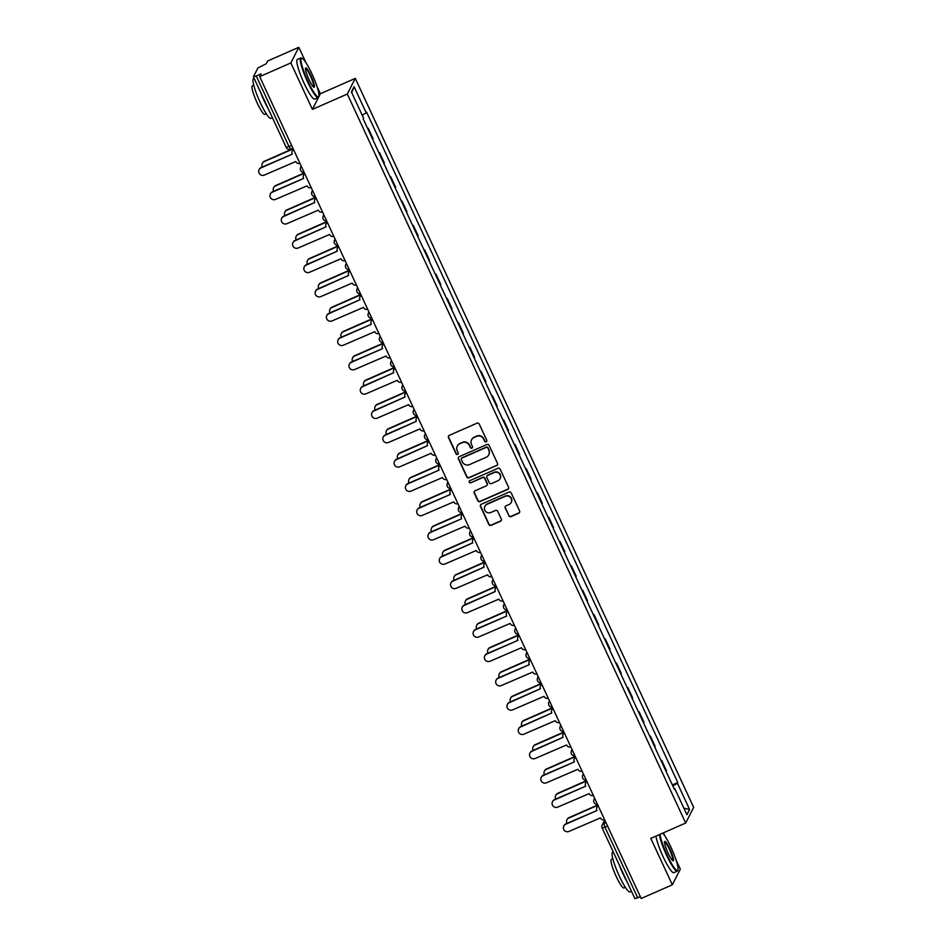 <?xml version="1.0" encoding="UTF-8"?>
<svg xmlns="http://www.w3.org/2000/svg" width="946" height="946" viewBox="0 0 946 946"><rect width="100%" height="100%" fill="white"/><g stroke="black" fill="none" stroke-linecap="round" stroke-linejoin="round"><path stroke-width="1.42" d="M486.197 441.841A1.194 1.171 -153 0 0 486.764 440.292L479.232 424.045A1.703 1.667 -153 0 0 476.985 423.193L449.315 435.349A1.703 1.667 -153 0 0 448.487 437.549L456.031 453.808A1.194 1.171 -153 0 0 458.171 453.867A1.194 1.171 -153 0 0 458.183 452.862L457.214 450.757A5.439 5.333 -153 0 1 459.851 443.698L462.156 442.693A5.439 5.333 -153 0 1 469.346 445.424L470.328 447.529A1.194 1.171 -153 0 0 472.468 447.588A1.194 1.171 -153 0 0 472.48 446.583L471.498 444.478A5.439 5.333 -153 0 1 474.147 437.419L476.453 436.402A5.439 5.333 -153 0 1 483.643 439.145L484.624 441.238A1.194 1.171 -153 0 0 486.197 441.841M471.652 439.689A5.439 5.333 -153 0 1 474.313 437.111L476.607 436.094A5.439 5.333 -153 0 1 483.796 438.826L484.778 440.931A1.194 1.171 -153 0 0 486.823 441.143M448.605 435.952A1.703 1.667 -153 0 0 448.652 437.241L456.197 453.489A1.194 1.171 -153 0 0 458.242 453.713M457.367 445.968A5.439 5.333 -153 0 1 460.016 443.39L462.322 442.373A5.439 5.333 -153 0 1 469.512 445.105L470.481 447.21A1.194 1.171 -153 0 0 472.527 447.434M508.759 515.759A1.703 1.667 -153 0 0 511.006 516.622L518.763 513.205A1.703 1.667 -153 0 0 519.591 511.006L511.207 492.949A1.703 1.667 -153 0 0 508.96 492.097L481.301 504.253A1.703 1.667 -153 0 0 480.473 506.465L488.857 524.51A1.703 1.667 -153 0 0 491.104 525.361L500.481 521.246A1.703 1.667 -153 0 0 501.297 519.035L497.714 511.313A1.703 1.667 -153 0 0 495.468 510.462L490.82 512.507A4.553 4.458 -153 0 1 484.872 506.347A4.553 4.458 -153 0 1 487.024 504.324L505.235 496.319A4.553 4.458 -153 0 1 511.183 502.468A4.553 4.458 -153 0 1 509.031 504.502L505.992 505.838A1.703 1.667 -153 0 0 505.176 508.037L508.913 515.452A1.703 1.667 -153 0 0 511.159 516.303L518.928 512.898A1.703 1.667 -153 0 0 519.638 512.294M305.972 62.708L298.818 47.3L290.848 62.944L312.405 109.393L347.312 94.044L685.696 823.032L650.789 838.369L672.346 884.806L641.187 898.499L259.689 76.638L261.096 73.871L256.248 76.011L289.015 146.595L290.729 149.149L292.893 148.167L290.729 149.149A3.465 3.465 0 0 1 286.189 147.434L291.628 145.448M290.848 62.944L259.689 76.638M496.685 465.633A1.703 1.667 -153 0 0 497.513 463.434L489.129 445.389A1.703 1.667 -153 0 0 486.883 444.525L459.224 456.682A1.703 1.667 -153 0 0 458.396 458.893L466.768 476.938A1.703 1.667 -153 0 0 469.015 477.789L496.839 465.326A1.703 1.667 -153 0 0 497.561 464.723M500.174 469.169L508.546 487.214A1.703 1.667 -153 0 1 507.718 489.425L480.06 501.581A1.703 1.667 -153 0 1 477.813 500.73L474.23 492.996A1.703 1.667 -153 0 1 475.058 490.797L486.279 485.866A1.703 1.667 -153 0 0 487.095 483.666L484.719 478.534A1.703 1.667 -153 0 0 482.472 477.683L470.801 482.815A1.194 1.171 -153 0 1 469.24 481.207A1.194 1.171 -153 0 1 469.807 480.674L497.927 468.317A1.703 1.667 -153 0 1 500.174 469.169M298.818 47.3L267.659 60.993L266.252 63.76L257.951 67.899L253.433 76.756L256.248 76.011M312.405 109.393L320.375 93.737L316.981 86.441M320.375 93.737L355.282 78.388L693.666 807.376L685.696 823.032M672.346 884.806L680.316 869.161L676.059 859.997M665.038 836.264L663.442 832.811M640.359 896.713L634.932 898.617M367.899 129.034L368.266 128.313L367.687 128.561M372.677 139.322L373.043 138.589L368.266 128.313M378.968 152.874L379.559 152.613L379.18 153.347M383.958 163.634L384.324 162.901L379.559 152.613M390.249 177.186L390.84 176.926L390.473 177.659M395.239 187.935L395.617 187.213L390.84 176.926M401.53 201.498L402.121 201.238L401.754 201.959M406.532 212.247L406.898 211.526L402.121 201.238M412.823 225.81L413.402 225.55L413.035 226.271M417.813 236.559L418.179 235.838L413.402 225.55M424.104 250.111L424.695 249.862L424.316 250.584M429.094 260.871L429.46 260.138L424.695 249.862M435.385 274.423L435.976 274.163L435.609 274.896M440.375 285.184L440.753 284.45L435.976 274.163M446.678 298.735L447.257 298.475L446.89 299.208M451.668 309.484L452.034 308.763L447.257 298.475M457.959 323.047L458.538 322.787L458.171 323.508M462.949 333.796L463.315 333.075L458.538 322.787M469.24 347.359L469.831 347.099L469.453 347.821M474.23 358.108L474.596 357.387L469.831 347.099M480.521 371.66L481.112 371.411L480.745 372.133M485.511 382.421L485.889 381.687L481.112 371.411M491.814 395.972L492.393 395.712L492.026 396.445M496.804 406.733L497.17 406L492.393 395.712M503.095 420.284L503.686 420.024L503.307 420.757M508.085 431.033L508.451 430.312L503.686 420.024M514.376 444.596L514.967 444.336L514.6 445.058M519.366 455.345L519.744 454.624L514.967 444.336M525.657 468.909L526.248 468.648L525.881 469.37M530.659 479.657L531.025 478.936L526.248 468.648M536.95 493.209L537.529 492.961L537.162 493.682M541.94 503.97L542.306 503.237L537.529 492.961M548.231 517.521L548.822 517.261L548.444 517.994M553.221 528.282L553.587 527.549L548.822 517.261M559.512 541.833L560.103 541.573L559.736 542.306M564.502 552.582L564.88 551.861L560.103 541.573M570.805 566.146L571.384 565.885L571.017 566.607M575.795 576.894L576.161 576.173L571.384 565.885M582.086 590.458L582.665 590.198L582.298 590.919M587.076 601.207L587.442 600.485L582.665 590.198M593.367 614.758L593.958 614.51L593.58 615.231M598.357 625.519L598.723 624.786L593.958 614.51M604.648 639.07L605.239 638.81L604.872 639.543M609.638 649.831L610.016 649.098L605.239 638.81M615.941 663.383L616.52 663.122L616.153 663.856M620.931 674.131L621.297 673.41L616.52 663.122M627.222 687.695L627.813 687.435L627.435 688.156M632.212 698.444L632.578 697.722L627.813 687.435M638.503 712.007L639.094 711.747L638.727 712.468M643.493 722.756L643.871 722.035L639.094 711.747M649.784 736.307L650.375 736.059L650.008 736.78M654.786 747.068L655.152 746.335L650.375 736.059M661.077 760.619L661.656 760.359L661.289 761.092M666.067 771.38L666.433 770.647L661.656 760.359M672.831 785.949L677.419 783.276L689.575 809.457L686.902 814.719L674.746 788.538L674.368 789.271L363.181 118.877L363.56 118.144L351.404 91.963L354.088 86.701L366.232 112.881L362.212 115.223M677.419 783.276L677.797 782.543L366.61 112.148L366.232 112.881M347.312 94.044L355.282 78.388M672.358 784.932L677.797 782.543M674.746 788.538L674.108 788.704M354.088 86.701L351.746 92.684M683.852 808.156L689.575 809.457M458.503 457.296A1.703 1.667 -153 0 0 458.55 458.574L466.934 476.63A1.703 1.667 -153 0 0 469.181 477.482L496.839 465.326M487.758 448.014A1.194 1.171 -153 0 0 486.185 447.411L461.908 458.089A1.194 1.171 -153 0 0 461.329 459.626L462.358 461.849A5.439 5.333 -153 0 0 469.547 464.581L486.149 457.285A5.439 5.333 -153 0 0 488.786 450.225L487.923 447.695A1.194 1.171 -153 0 0 486.35 447.103L486.185 447.411M461.435 458.467A1.194 1.171 -153 0 1 462.062 457.769L486.35 447.103M488.798 454.707A5.439 5.333 -153 0 0 488.952 449.918L488.786 450.225M487.923 447.695L488.952 449.918M474.336 491.4A1.703 1.667 -153 0 0 474.384 492.689L477.978 500.41A1.703 1.667 -153 0 0 480.225 501.262L507.884 489.106A1.703 1.667 -153 0 0 508.605 488.503M487.155 484.943A1.703 1.667 -153 0 0 487.261 483.347L484.884 478.227A1.703 1.667 -153 0 0 482.637 477.375L470.801 482.815M469.334 481.053A1.194 1.171 -153 0 0 470.954 482.507M497.915 480.745A4.553 4.458 -153 0 0 499.263 473.603A4.553 4.458 -153 0 0 494.119 472.562L487.698 475.389A1.703 1.667 -153 0 0 486.871 477.588L489.248 482.72A1.703 1.667 -153 0 0 491.494 483.572L497.915 480.745M500.15 478.558A4.553 4.458 -153 0 0 494.273 472.255L494.119 472.562M486.989 475.992A1.703 1.667 -153 0 1 487.864 475.069L494.273 472.255M505.282 506.441A1.703 1.667 -153 0 0 505.33 507.73L508.913 515.452M511.266 502.314A4.553 4.458 -153 0 0 505.389 496L505.235 496.319M484.955 506.193A4.553 4.458 -153 0 1 487.178 504.005L505.389 496M480.592 504.868A1.703 1.667 -153 0 0 480.639 506.145L489.011 524.202A1.703 1.667 -153 0 0 491.258 525.054L500.635 520.927A1.703 1.667 -153 0 0 501.356 520.324M293.225 148.877L264.182 161.636A3.985 3.902 -153 0 0 262.338 166.993M262.29 163.41L262.503 163.008A3.985 3.902 27 0 1 264.383 161.234L293.094 148.617M259.109 169.677L259.31 169.263A3.985 3.902 27 0 1 261.202 167.489L292.302 154.139L260.99 167.903A3.985 3.902 -153 0 0 259.807 174.159A3.985 3.902 -153 0 0 264.324 175.069L295.743 161.541A3.465 3.394 -153 0 0 299.965 163.41M293.544 149.574A3.465 3.394 -153 0 0 292.243 150.958L292.444 150.544A3.465 3.394 27 0 1 293.449 149.373M292.243 150.958A3.465 3.394 -153 0 0 292.196 153.902M304.506 173.189L275.463 185.948A3.985 3.902 -153 0 0 273.619 191.305M273.583 187.722L273.784 187.32A3.985 3.902 27 0 1 275.676 185.546L304.387 172.917M315.787 197.489L286.744 210.26A3.985 3.902 -153 0 0 284.9 215.617M284.864 212.034L285.065 211.632A3.985 3.902 27 0 1 286.957 209.846L315.668 197.229M270.39 193.989L270.591 193.575A3.985 3.902 27 0 1 272.483 191.802L303.583 178.451L272.271 192.204A3.985 3.902 -153 0 0 271.088 198.471A3.985 3.902 -153 0 0 275.605 199.381L307.024 185.854A3.465 3.394 -153 0 0 311.246 187.722M304.825 173.887A3.465 3.394 -153 0 0 303.524 175.258L303.737 174.856A3.465 3.394 27 0 1 304.73 173.686M303.524 175.258A3.465 3.394 -153 0 0 303.477 178.215M316.118 198.199A3.465 3.394 -153 0 0 314.77 202.527L283.564 216.516A3.985 3.902 -153 0 0 282.381 222.783A3.985 3.902 -153 0 0 286.886 223.682L318.305 210.154A3.465 3.394 -153 0 0 322.539 212.034M281.672 218.29L281.884 217.887A3.985 3.902 27 0 1 283.765 216.114L314.746 202.491M314.805 199.571L315.018 199.168A3.465 3.394 27 0 1 316.023 197.986M308.018 81.38A21.131 3.346 66.3 0 0 318.837 96.433A21.131 3.346 66.3 0 0 311.896 73.741A21.131 3.346 66.3 0 0 302.058 58.25A21.131 3.346 66.3 0 0 308.018 81.38M318.837 96.433L318.589 97.107A21.652 3.429 -113.7 0 1 318.199 97.58A21.652 3.429 -113.7 0 1 307.497 81.675A21.652 3.429 -113.7 0 1 300.781 57.943A21.652 3.429 -113.7 0 1 301.396 57.978L302.058 58.25M308.987 79.464A10.56 1.667 -113.7 0 1 305.511 68.124A10.56 1.667 -113.7 0 1 310.927 75.645A10.56 1.667 -113.7 0 1 313.906 87.209A10.56 1.667 -113.7 0 1 308.987 79.464M313.528 86.961L313.528 86.961A10.051 1.585 66.3 0 0 310.406 75.952A10.051 1.585 66.3 0 0 305.44 68.573L305.44 68.573M272.401 117.718L270.911 118.368A21.652 3.429 -113.7 0 1 260.209 102.464A21.652 3.429 -113.7 0 1 253.493 78.731L254.167 78.435M268.321 108.932A21.652 3.429 -113.7 0 1 264.123 100.737A21.652 3.429 -113.7 0 1 260.339 91.738M266.299 113.768L264.88 114.395A15.585 2.471 -113.7 0 1 257.17 102.948A15.585 2.471 -113.7 0 1 252.334 85.861L253.753 85.235M318.199 97.58L314.758 99.094A21.652 3.429 -113.7 0 1 304.056 83.189A21.652 3.429 -113.7 0 1 297.328 59.456L300.781 57.943M660.048 834.301A21.131 3.346 66.3 0 0 667.084 854.936A21.131 3.346 66.3 0 0 677.915 869.989A21.131 3.346 66.3 0 0 670.974 847.297A21.131 3.346 66.3 0 0 662.72 833.13M677.915 869.989L677.655 870.663A21.652 3.429 -113.7 0 1 677.265 871.136A21.652 3.429 -113.7 0 1 666.563 855.231A21.652 3.429 -113.7 0 1 659.409 834.585M668.053 853.02A10.56 1.667 -113.7 0 1 664.589 841.668A10.56 1.667 -113.7 0 1 670.005 849.201A10.56 1.667 -113.7 0 1 672.984 860.765A10.56 1.667 -113.7 0 1 668.053 853.02M672.594 860.517A10.051 1.585 66.3 0 0 672.606 860.517A10.051 1.585 66.3 0 0 669.484 849.508A10.051 1.585 66.3 0 0 664.518 842.117A10.051 1.585 66.3 0 0 664.518 842.129M631.467 891.274L629.989 891.924A21.652 3.429 -113.7 0 1 619.287 876.008A21.652 3.429 -113.7 0 1 612.57 852.275L613.233 851.979M627.387 882.488A21.652 3.429 -113.7 0 1 623.201 874.293A21.652 3.429 -113.7 0 1 619.417 865.294M625.377 887.324L623.946 887.951A15.585 2.471 -113.7 0 1 616.236 876.504A15.585 2.471 -113.7 0 1 611.4 859.406L612.831 858.791M677.265 871.136L673.824 872.65A21.652 3.429 -113.7 0 1 663.122 856.745A21.652 3.429 -113.7 0 1 655.968 836.098M327.068 221.802L298.037 234.573A3.985 3.902 -153 0 0 296.193 239.917M296.145 236.346L296.358 235.932A3.985 3.902 27 0 1 298.238 234.159L326.949 221.541M338.361 246.114L309.318 258.873A3.985 3.902 -153 0 0 307.474 264.23M307.426 260.658L307.639 260.245A3.985 3.902 27 0 1 309.519 258.471L338.23 245.854M349.642 270.426L320.599 283.185A3.985 3.902 -153 0 0 318.755 288.542M318.719 284.959L318.92 284.557A3.985 3.902 27 0 1 320.812 282.783L349.523 270.166M327.399 222.511A3.465 3.394 -153 0 0 326.051 226.827L294.845 240.828A3.985 3.902 -153 0 0 293.662 247.095A3.985 3.902 -153 0 0 298.167 247.994L329.598 234.466A3.465 3.394 -153 0 0 333.82 236.334M292.953 242.602L293.165 242.2A3.985 3.902 27 0 1 295.057 240.426L326.039 226.804M326.098 223.883L326.299 223.481A3.465 3.394 27 0 1 327.304 222.298M338.68 246.823A3.465 3.394 -153 0 0 337.332 251.139L306.126 265.14A3.985 3.902 -153 0 0 304.943 271.407A3.985 3.902 -153 0 0 309.46 272.306L340.879 258.778A3.465 3.394 -153 0 0 345.101 260.647M304.245 266.914L304.446 266.512A3.985 3.902 27 0 1 306.338 264.726L337.32 251.116M337.379 248.195L337.58 247.781A3.465 3.394 27 0 1 338.585 246.61M349.973 271.124A3.465 3.394 -153 0 0 348.613 275.452L317.418 289.452A3.985 3.902 -153 0 0 316.236 295.708A3.985 3.902 -153 0 0 320.741 296.618L352.16 283.091A3.465 3.394 -153 0 0 356.382 284.959M315.526 291.226L315.739 290.812A3.985 3.902 27 0 1 317.62 289.038L348.601 275.428M348.66 272.507L348.873 272.093A3.465 3.394 27 0 1 349.866 270.923M360.923 294.738L331.88 307.497A3.985 3.902 -153 0 0 330.036 312.854M330 309.271L330.201 308.869A3.985 3.902 27 0 1 332.093 307.095L360.804 294.466M361.254 295.436A3.465 3.394 -153 0 0 359.906 299.764L328.7 313.753A3.985 3.902 -153 0 0 327.517 320.02A3.985 3.902 -153 0 0 332.022 320.93L363.441 307.403A3.465 3.394 -153 0 0 367.675 309.271M326.808 315.538L327.02 315.124A3.985 3.902 27 0 1 328.901 313.351L359.894 299.728M359.941 296.808L360.154 296.405A3.465 3.394 27 0 1 361.159 295.235M372.204 319.039L343.173 331.81A3.985 3.902 -153 0 0 341.329 337.166M341.281 333.583L341.494 333.181A3.985 3.902 27 0 1 343.374 331.396L372.085 318.778M338.1 339.839L338.301 339.437A3.985 3.902 27 0 1 340.193 337.663L371.293 324.301L339.981 338.065A3.985 3.902 -153 0 0 338.798 344.332A3.985 3.902 -153 0 0 343.303 345.231L374.734 331.703A3.465 3.394 -153 0 0 378.956 333.583M372.535 319.748A3.465 3.394 -153 0 0 371.234 321.12L371.435 320.718A3.465 3.394 27 0 1 372.44 319.535M371.234 321.12A3.465 3.394 -153 0 0 371.187 324.076M383.497 343.351L354.454 356.122A3.985 3.902 -153 0 0 352.61 361.467M352.562 357.895L352.775 357.482A3.985 3.902 27 0 1 354.655 355.708L383.367 343.091M349.381 364.151L349.582 363.749A3.985 3.902 27 0 1 351.474 361.975L382.574 348.613L351.262 362.377A3.985 3.902 -153 0 0 350.079 368.644A3.985 3.902 -153 0 0 354.596 369.543L386.015 356.015A3.465 3.394 -153 0 0 390.237 357.884M383.816 344.06A3.465 3.394 -153 0 0 382.515 345.432L382.716 345.03A3.465 3.394 27 0 1 383.721 343.847M382.515 345.432A3.465 3.394 -153 0 0 382.468 348.376M394.778 367.663L365.735 380.422A3.985 3.902 -153 0 0 363.891 385.779M363.855 382.208L364.056 381.794A3.985 3.902 27 0 1 365.948 380.02L394.659 367.403M395.109 368.372A3.465 3.394 -153 0 0 393.749 372.689L362.555 386.689A3.985 3.902 -153 0 0 361.372 392.957A3.985 3.902 -153 0 0 365.877 393.855L397.296 380.327A3.465 3.394 -153 0 0 401.53 382.196M360.663 388.463L360.875 388.061A3.985 3.902 27 0 1 362.756 386.275L393.737 372.665M393.796 369.744L394.009 369.33A3.465 3.394 27 0 1 395.002 368.16M406.059 391.975L377.016 404.734A3.985 3.902 -153 0 0 375.172 410.091M375.136 406.508L375.337 406.106A3.985 3.902 27 0 1 377.229 404.332L405.94 391.715M417.352 416.287L388.309 429.046A3.985 3.902 -153 0 0 386.465 434.403M386.417 430.82L386.63 430.418A3.985 3.902 27 0 1 388.51 428.644L417.221 416.027M428.633 440.6L399.59 453.359A3.985 3.902 -153 0 0 397.746 458.715M397.71 455.132L397.911 454.73A3.985 3.902 27 0 1 399.803 452.945L428.514 440.328M439.914 464.9L410.871 477.671A3.985 3.902 -153 0 0 409.027 483.016M408.991 479.445L409.192 479.031A3.985 3.902 27 0 1 411.084 477.257L439.795 464.64M451.195 489.212L422.164 501.971A3.985 3.902 -153 0 0 420.32 507.328M420.272 503.757L420.485 503.343A3.985 3.902 27 0 1 422.365 501.569L451.076 488.952M462.488 513.524L433.445 526.283A3.985 3.902 -153 0 0 431.601 531.64M431.553 528.069L431.766 527.655A3.985 3.902 27 0 1 433.646 525.881L462.358 513.264M406.39 392.673A3.465 3.394 -153 0 0 405.042 397.001L373.836 411.002A3.985 3.902 -153 0 0 372.653 417.257A3.985 3.902 -153 0 0 377.158 418.167L408.577 404.64A3.465 3.394 -153 0 0 412.811 406.508M371.944 412.775L372.156 412.361A3.985 3.902 27 0 1 374.037 410.588L405.03 396.977M405.077 394.056L405.29 393.642A3.465 3.394 27 0 1 406.295 392.472M417.671 416.985A3.465 3.394 -153 0 0 416.323 421.313L385.117 435.302A3.985 3.902 -153 0 0 383.934 441.569A3.985 3.902 -153 0 0 388.451 442.48L419.87 428.952A3.465 3.394 -153 0 0 424.092 430.82M383.236 437.087L383.437 436.674A3.985 3.902 27 0 1 385.329 434.9L416.311 421.277M416.37 418.369L416.571 417.955A3.465 3.394 27 0 1 417.576 416.784M428.952 441.297A3.465 3.394 -153 0 0 427.604 445.625L396.398 459.614A3.985 3.902 -153 0 0 395.215 465.881A3.985 3.902 -153 0 0 399.732 466.78L431.151 453.252A3.465 3.394 -153 0 0 435.373 455.132M394.517 461.388L394.719 460.986A3.985 3.902 27 0 1 396.611 459.212L427.592 445.59M427.651 442.669L427.864 442.267A3.465 3.394 27 0 1 428.857 441.084M405.799 485.7L406.011 485.298A3.985 3.902 27 0 1 407.892 483.524L439.003 470.162L407.691 483.926A3.985 3.902 -153 0 0 406.508 490.194A3.985 3.902 -153 0 0 411.013 491.092L442.432 477.564A3.465 3.394 -153 0 0 446.666 479.445M440.245 465.609A3.465 3.394 -153 0 0 438.932 466.981L439.145 466.579A3.465 3.394 27 0 1 440.15 465.397M438.932 466.981A3.465 3.394 -153 0 0 438.897 469.925M417.08 510.012L417.292 509.61A3.985 3.902 27 0 1 419.184 507.825L450.284 494.474L418.972 508.239A3.985 3.902 -153 0 0 417.789 514.506A3.985 3.902 -153 0 0 422.294 515.404L453.725 501.877A3.465 3.394 -153 0 0 457.947 503.745M451.526 489.922A3.465 3.394 -153 0 0 450.225 491.293L450.426 490.891A3.465 3.394 27 0 1 451.431 489.709M450.225 491.293A3.465 3.394 -153 0 0 450.178 494.238M428.372 534.324L428.573 533.911A3.985 3.902 27 0 1 430.465 532.137L461.565 518.786L430.253 532.551A3.985 3.902 -153 0 0 429.07 538.806A3.985 3.902 -153 0 0 433.587 539.717L465.006 526.189A3.465 3.394 -153 0 0 469.228 528.057M462.807 514.222A3.465 3.394 -153 0 0 461.506 515.605L461.707 515.192A3.465 3.394 27 0 1 462.712 514.021M461.506 515.605A3.465 3.394 -153 0 0 461.459 518.55M473.769 537.836L444.726 550.596A3.985 3.902 -153 0 0 442.882 555.952M442.846 552.369L443.047 551.967A3.985 3.902 27 0 1 444.939 550.194L473.65 537.576M474.1 538.534A3.465 3.394 -153 0 0 472.74 542.862L441.546 556.851A3.985 3.902 -153 0 0 440.363 563.118A3.985 3.902 -153 0 0 444.868 564.029L476.287 550.501A3.465 3.394 -153 0 0 480.509 552.369M439.654 558.637L439.866 558.223A3.985 3.902 27 0 1 441.747 556.449L472.728 542.827M472.787 539.918L473 539.504A3.465 3.394 27 0 1 473.993 538.333M485.05 562.149L456.007 574.908A3.985 3.902 -153 0 0 454.163 580.265M454.127 576.682L454.328 576.28A3.985 3.902 27 0 1 456.22 574.494L484.931 561.877M485.381 562.846A3.465 3.394 -153 0 0 484.033 567.174L452.827 581.163A3.985 3.902 -153 0 0 451.644 587.431A3.985 3.902 -153 0 0 456.149 588.329L487.568 574.801A3.465 3.394 -153 0 0 491.802 576.682M450.935 582.937L451.147 582.535A3.985 3.902 27 0 1 453.028 580.761L484.021 567.139M484.068 564.218L484.281 563.816A3.465 3.394 27 0 1 485.286 562.634M496.331 586.449L467.3 599.22A3.985 3.902 -153 0 0 465.456 604.565M465.408 600.994L465.621 600.592A3.985 3.902 27 0 1 467.501 598.806L496.212 586.189M496.662 587.159A3.465 3.394 -153 0 0 495.314 591.475L464.108 605.475A3.985 3.902 -153 0 0 462.925 611.743A3.985 3.902 -153 0 0 467.43 612.641L498.861 599.114A3.465 3.394 -153 0 0 503.083 600.994M462.227 607.249L462.428 606.847A3.985 3.902 27 0 1 464.32 605.073L495.302 591.451M495.361 588.53L495.562 588.128A3.465 3.394 27 0 1 496.567 586.946M507.624 610.761L478.581 623.52A3.985 3.902 -153 0 0 476.737 628.877M476.689 625.306L476.902 624.892A3.985 3.902 27 0 1 478.782 623.118L507.494 610.501M473.508 631.561L473.71 631.159A3.985 3.902 27 0 1 475.602 629.374L506.701 616.023L475.389 629.788A3.985 3.902 -153 0 0 474.206 636.055A3.985 3.902 -153 0 0 478.723 636.954L510.142 623.426A3.465 3.394 -153 0 0 514.364 625.294M507.943 611.471A3.465 3.394 -153 0 0 506.642 612.842L506.843 612.44A3.465 3.394 27 0 1 507.848 611.258M506.642 612.842A3.465 3.394 -153 0 0 506.595 615.787M518.905 635.073L489.862 647.833A3.985 3.902 -153 0 0 488.018 653.189M487.982 649.618L488.183 649.204A3.985 3.902 27 0 1 490.075 647.431L518.786 634.813M484.79 655.874L485.002 655.46A3.985 3.902 27 0 1 486.883 653.686L517.994 640.336L486.682 654.1A3.985 3.902 -153 0 0 485.499 660.355A3.985 3.902 -153 0 0 490.004 661.266L521.423 647.738A3.465 3.394 -153 0 0 525.657 649.606M519.236 635.771A3.465 3.394 -153 0 0 517.923 637.155L518.136 636.741A3.465 3.394 27 0 1 519.129 635.57M517.923 637.155A3.465 3.394 -153 0 0 517.876 640.099M530.186 659.386L501.144 672.145A3.985 3.902 -153 0 0 499.299 677.502M499.263 673.919L499.464 673.517A3.985 3.902 27 0 1 501.356 671.743L530.067 659.125M496.071 680.186L496.283 679.772A3.985 3.902 27 0 1 498.164 677.998L529.275 664.648L497.963 678.4A3.985 3.902 -153 0 0 496.78 684.668A3.985 3.902 -153 0 0 501.285 685.578L532.704 672.05A3.465 3.394 -153 0 0 536.938 673.919M530.517 660.083A3.465 3.394 -153 0 0 529.204 661.467L529.417 661.053A3.465 3.394 27 0 1 530.422 659.882M529.204 661.467A3.465 3.394 -153 0 0 529.169 664.411M541.479 683.698L512.436 696.457A3.985 3.902 -153 0 0 510.592 701.814M510.544 698.231L510.757 697.829A3.985 3.902 27 0 1 512.637 696.055L541.349 683.426M541.798 684.396A3.465 3.394 -153 0 0 540.45 688.723L509.244 702.712A3.985 3.902 -153 0 0 508.061 708.98A3.985 3.902 -153 0 0 512.578 709.878L543.997 696.351A3.465 3.394 -153 0 0 548.219 698.231M507.363 704.498L507.564 704.084A3.985 3.902 27 0 1 509.456 702.31L540.438 688.688M540.497 685.767L540.698 685.365A3.465 3.394 27 0 1 541.703 684.183M552.76 707.998L523.717 720.769A3.985 3.902 -153 0 0 521.873 726.114M521.837 722.543L522.038 722.141A3.985 3.902 27 0 1 523.93 720.355L552.641 707.738M553.079 708.708A3.465 3.394 -153 0 0 551.731 713.024L520.525 727.025A3.985 3.902 -153 0 0 519.342 733.292A3.985 3.902 -153 0 0 523.859 734.191L555.278 720.663A3.465 3.394 -153 0 0 559.5 722.543M518.645 728.798L518.846 728.396A3.985 3.902 27 0 1 520.738 726.623L551.719 713M551.778 710.079L551.991 709.677A3.465 3.394 27 0 1 552.984 708.495M564.041 732.31L534.998 745.081A3.985 3.902 -153 0 0 533.154 750.426M533.118 746.855L533.319 746.441A3.985 3.902 27 0 1 535.211 744.668L563.922 732.05M564.372 733.02A3.465 3.394 -153 0 0 563.024 737.336L531.818 751.337A3.985 3.902 -153 0 0 530.635 757.604A3.985 3.902 -153 0 0 535.14 758.503L566.559 744.975A3.465 3.394 -153 0 0 570.793 746.843M529.926 753.111L530.138 752.709A3.985 3.902 27 0 1 532.019 750.923L563 737.312M563.059 734.392L563.272 733.99A3.465 3.394 27 0 1 564.277 732.807M575.322 756.623L546.291 769.382A3.985 3.902 -153 0 0 544.447 774.739M544.399 771.167L544.612 770.754A3.985 3.902 27 0 1 546.492 768.98L575.203 756.362M541.207 777.423L541.419 777.021A3.985 3.902 27 0 1 543.311 775.235L574.411 761.885L543.099 775.649A3.985 3.902 -153 0 0 541.916 781.904A3.985 3.902 -153 0 0 546.421 782.815L577.852 769.287A3.465 3.394 -153 0 0 582.074 771.156M575.653 757.32A3.465 3.394 -153 0 0 574.352 758.704L574.553 758.29A3.465 3.394 27 0 1 575.558 757.119M574.352 758.704A3.465 3.394 -153 0 0 574.305 761.648M586.615 780.935L557.572 793.694A3.985 3.902 -153 0 0 555.728 799.051M555.68 795.468L555.893 795.066A3.985 3.902 27 0 1 557.773 793.292L586.485 780.675M552.499 801.735L552.701 801.321A3.985 3.902 27 0 1 554.593 799.547L585.692 786.197L554.38 799.949A3.985 3.902 -153 0 0 553.197 806.217A3.985 3.902 -153 0 0 557.714 807.127L589.133 793.599A3.465 3.394 -153 0 0 593.355 795.468M586.934 781.633A3.465 3.394 -153 0 0 585.633 783.016L585.834 782.602A3.465 3.394 27 0 1 586.839 781.431M585.633 783.016A3.465 3.394 -153 0 0 585.586 785.96M597.896 805.247L568.853 818.006A3.985 3.902 -153 0 0 567.009 823.363M566.973 819.78L567.174 819.378A3.985 3.902 27 0 1 569.066 817.604L597.777 804.975M563.781 826.047L563.993 825.633A3.985 3.902 27 0 1 565.874 823.86L596.985 810.497L565.673 824.262A3.985 3.902 -153 0 0 564.49 830.529A3.985 3.902 -153 0 0 568.995 831.428L600.414 817.9A3.465 3.394 -153 0 0 604.636 819.78M598.227 805.945A3.465 3.394 -153 0 0 596.914 807.316L597.127 806.914A3.465 3.394 27 0 1 598.12 805.732M596.914 807.316A3.465 3.394 -153 0 0 596.867 810.273M605.18 820.927L603.844 823.528L604.979 827.277L637.746 897.872M605.96 822.606L603.844 823.528A3.465 3.394 27 0 0 602.212 825.078A3.465 3.465 0 0 0 602.153 828.105L607.592 826.13M300.615 170.28A3.465 3.394 27 0 1 301.36 166.413M311.908 194.592A3.465 3.394 27 0 1 312.641 190.725M323.189 218.904A3.465 3.394 27 0 1 323.922 215.026M334.47 243.217A3.465 3.394 27 0 1 335.215 239.338M345.751 267.517A3.465 3.394 27 0 1 346.496 263.65M357.044 291.829A3.465 3.394 27 0 1 357.777 287.962M368.325 316.141A3.465 3.394 27 0 1 369.07 312.275M379.606 340.454A3.465 3.394 27 0 1 380.351 336.575M390.887 364.766A3.465 3.394 27 0 1 391.632 360.887M402.18 389.066A3.465 3.394 27 0 1 402.913 385.199M413.461 413.378A3.465 3.394 27 0 1 414.206 409.512M424.742 437.691A3.465 3.394 27 0 1 425.487 433.824M436.035 462.003A3.465 3.394 27 0 1 436.768 458.124M447.316 486.315A3.465 3.394 27 0 1 448.049 482.436M458.597 510.615A3.465 3.394 27 0 1 459.342 506.749M469.878 534.928A3.465 3.394 27 0 1 470.623 531.061M481.171 559.24A3.465 3.394 27 0 1 481.904 555.373M492.452 583.552A3.465 3.394 27 0 1 493.197 579.673M503.733 607.864A3.465 3.394 27 0 1 504.478 603.986M515.014 632.165A3.465 3.394 27 0 1 515.759 628.298M526.307 656.477A3.465 3.394 27 0 1 527.04 652.61M537.588 680.789A3.465 3.394 27 0 1 538.333 676.922M548.869 705.101A3.465 3.394 27 0 1 549.614 701.223M560.162 729.413A3.465 3.394 27 0 1 560.895 725.535M571.443 753.726A3.465 3.394 27 0 1 572.176 749.847M582.724 778.026A3.465 3.394 27 0 1 583.469 774.159M594.005 802.338A3.465 3.394 27 0 1 594.75 798.471M604.766 820.052L602.212 825.078A3.465 3.394 27 0 0 602.164 828.022L634.92 898.7M286.2 147.351L253.422 76.839M301.254 166.177L300.662 167.336A3.465 3.465 0 0 0 304.115 172.349M312.535 190.489L311.944 191.648A3.465 3.465 0 0 0 315.396 196.662M323.816 214.801L323.236 215.948A3.465 3.465 0 0 0 326.689 220.974M335.109 239.113L334.517 240.26A3.465 3.465 0 0 0 337.97 245.286M346.39 263.414L345.798 264.573A3.465 3.465 0 0 0 349.251 269.586M357.671 287.726L357.08 288.885A3.465 3.465 0 0 0 360.532 293.899M368.952 312.038L368.372 313.197A3.465 3.465 0 0 0 371.825 318.211M380.245 336.35L379.653 337.509A3.465 3.465 0 0 0 383.106 342.523M391.526 360.663L390.935 361.81A3.465 3.465 0 0 0 394.387 366.835M402.807 384.963L402.216 386.122A3.465 3.465 0 0 0 405.68 391.136M414.1 409.275L413.508 410.434A3.465 3.465 0 0 0 416.961 415.448M425.381 433.587L424.789 434.746A3.465 3.465 0 0 0 428.242 439.76M436.662 457.899L436.071 459.058A3.465 3.465 0 0 0 439.523 464.072M447.943 482.212L447.363 483.359A3.465 3.465 0 0 0 450.816 488.384M459.236 506.512L458.644 507.671A3.465 3.465 0 0 0 462.097 512.685M470.517 530.824L469.925 531.983A3.465 3.465 0 0 0 473.378 536.997M481.798 555.136L481.207 556.295A3.465 3.465 0 0 0 484.659 561.309M493.079 579.449L492.499 580.608A3.465 3.465 0 0 0 495.952 585.621M504.372 603.761L503.78 604.908A3.465 3.465 0 0 0 507.233 609.933M515.653 628.061L515.062 629.22A3.465 3.465 0 0 0 518.514 634.234M526.934 652.373L526.343 653.532A3.465 3.465 0 0 0 529.807 658.546M538.227 676.686L537.635 677.844A3.465 3.465 0 0 0 541.088 682.858M549.508 700.998L548.917 702.157A3.465 3.465 0 0 0 552.369 707.17M560.789 725.31L560.198 726.457A3.465 3.465 0 0 0 563.65 731.483M572.07 749.61L571.49 750.769A3.465 3.465 0 0 0 574.943 755.783M583.363 773.923L582.771 775.081A3.465 3.465 0 0 0 586.224 780.095M594.644 798.235L594.053 799.394A3.465 3.465 0 0 0 597.505 804.407"/></g></svg>
